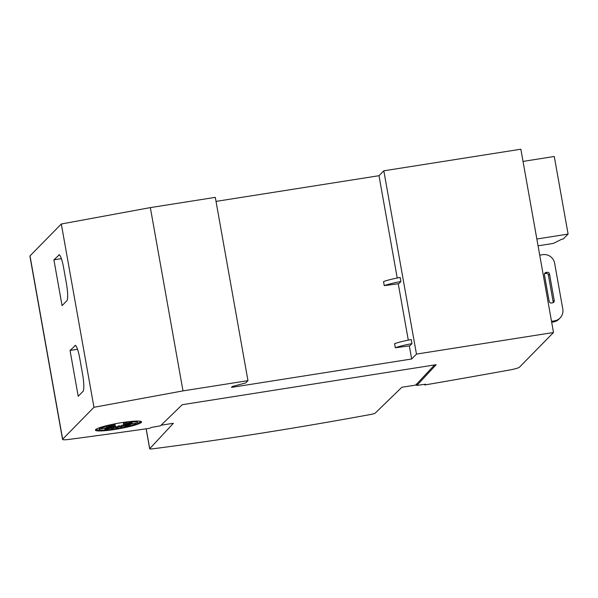 <?xml version="1.0" encoding="UTF-8"?>
<svg xmlns="http://www.w3.org/2000/svg" width="598" height="598" viewBox="0 0 598 598"><rect width="100%" height="100%" fill="white"/><g stroke="black" fill="none" stroke-linecap="round" stroke-linejoin="round"><path stroke-width="0.9" d="M416.776 384.918L401.863 387.265L375.185 413.143A5.21 0.62 -10.1 0 1 370.483 414.504A520.865 62.087 -10.1 0 1 259.906 433.408A520.865 62.087 -10.1 0 1 152.998 448.784A5.21 0.62 -10.1 0 1 149.679 448.792A5.21 0.62 -10.1 0 1 149.732 448.679L173.398 423.272L161.086 425.215M100.479 429.932A23.442 2.796 -10.1 0 1 95.717 429.543M115.152 429.409A23.442 2.796 -10.1 0 1 95.411 430.126A23.442 2.796 -10.1 0 1 121.813 422.622A23.442 2.796 -10.1 0 1 141.562 421.904A23.442 2.796 -10.1 0 1 115.152 429.409M115.735 428.811A19.3 2.302 -10.1 0 1 99.477 429.401A19.3 2.302 -10.1 0 1 110.309 425.342L115.242 425.754L108.096 426.127L112.88 426.381L106.519 427.241L111.378 426.957L101.294 428.729L110.951 427.391L104.979 428.811L111.677 427.615L104.553 429.738L113.433 427.592L111.348 428.744L115.96 427.338L115.975 428.572L118.867 426.875L121.895 427.077L121.715 426.284L128.862 425.911L124.078 425.656L130.446 424.797L125.58 425.081L135.664 423.309L126.006 424.647L131.979 423.227L125.288 424.43L132.405 422.3L123.524 424.445L131.209 422.053A19.3 2.302 -10.1 0 1 137.48 422.637A19.3 2.302 -10.1 0 1 115.735 428.811M110.219 424.819L110.309 425.342M99.477 429.401L99.298 428.385A19.3 2.302 -10.1 0 1 100.075 427.533M111.833 424.468L115.055 424.737L115.242 425.754M112.79 425.881L112.88 426.381M111.318 426.628L111.677 427.615M111.564 426.987L113.254 426.576L113.433 427.592M113.336 427.062L115.78 426.314L115.96 427.338M115.96 427.458L118.688 425.858L118.867 426.875M118.688 425.858L121.678 426.06M123.988 425.141L121.536 425.268L121.715 426.284M125.468 424.43L123.898 424.64L124.078 425.656M125.46 424.393L125.58 425.081M125.214 424.034L125.288 424.43M129.101 421.635L123.345 423.429L123.524 424.445M131.097 421.426L131.209 422.053M136.269 421.089A19.3 2.302 -10.1 0 1 137.301 421.62L137.48 422.637M141.068 421.47A23.442 2.796 -10.1 0 1 136.718 423.474M539.717 255.137L542.67 254.673A10.42 10.203 -135.5 0 1 554.638 263.255L562.8 309.076A10.42 10.203 -135.5 0 1 554.458 320.857L551.513 321.32M549.51 274.004L554.219 300.48A2.086 2.041 -135.5 0 1 552.552 302.835L551.543 302.999A2.086 2.041 -135.5 0 1 549.143 301.28L544.434 274.803A2.086 2.041 -135.5 0 1 546.101 272.449L547.11 272.292A2.086 2.041 -135.5 0 1 549.51 274.004L548.396 275.14A2.086 2.041 44.5 0 0 546.004 273.421L544.987 273.578A2.086 2.041 44.5 0 0 544.539 273.705M551.677 322.255L553.352 321.986A10.42 10.203 44.5 0 0 558.973 319.1L560.079 317.972M553.008 302.715A2.086 2.041 44.5 0 0 553.113 301.609L548.396 275.14M409.824 345.823L395.323 347.752A21.991 2.624 -10.1 0 1 411.97 343.641L409.824 345.823M411.97 343.641L411.245 339.567A21.991 2.624 169.9 0 0 394.598 343.678L395.323 347.752M398.761 283.714L384.26 285.642A21.991 2.624 -10.1 0 1 400.907 281.523L398.761 283.714M400.907 281.523L400.182 277.45A21.991 2.624 169.9 0 0 383.535 281.568L384.26 285.642M411.656 358.994L416.462 354.098L553.501 332.503L519.445 367.194A10.42 1.241 -10.1 0 1 509.75 369.975A1197.988 142.795 -10.1 0 1 426.045 384.761L424.774 384.963L425.514 384.208L416.866 385.418L436.174 364.69L182.226 404.711L160.451 425.828L151.444 427.406L149.433 428.355A1197.988 142.795 -10.1 0 1 69.435 439.366A10.42 1.241 -10.1 0 1 62.551 439.41A10.42 1.241 -10.1 0 1 62.655 439.186L93.961 407.29L182.995 390.89L247.961 380.657L245.741 382.914L232.368 386.487L231.478 387.392L411.656 358.994L409.324 345.891M216.028 201.391L379.005 175.707L383.819 170.811L416.462 354.098M379.005 175.707L397.229 278.018M398.253 283.781L408.292 340.135M523.026 161.415L554.279 156.489L568.1 234.08L536.847 239.006M568.1 234.08L563.294 238.976L561.769 239.222L553.359 243.408L538.065 245.823M74.855 345.554A15.623 2.564 81 0 1 75.139 345.39A15.623 2.564 81 0 1 79.796 358.568L82.517 373.84A15.623 2.564 81 0 1 83.017 391.376L78.203 396.272L70.041 350.45L75.468 345.457M77.523 349.277L70.041 350.45M58.709 254.927A15.623 2.564 81 0 1 59 254.763A15.623 2.564 81 0 1 63.65 267.941L66.371 283.213A15.623 2.564 81 0 1 66.871 300.749L62.065 305.645L53.902 259.824L59.322 254.83M61.377 258.65L53.902 259.824M434.522 364.952L416.634 384.148L416.044 384.155L416.664 384.297M416.634 384.148L416.866 385.418M424.67 384.342L424.774 384.963M93.961 407.29L61.31 224.003L30.005 255.892A10.42 1.241 169.9 0 0 29.9 256.123L62.551 439.41M61.31 224.003L150.345 207.603L182.995 390.89M150.345 207.603L215.31 197.362L247.961 380.657M383.819 170.811L520.851 149.208L553.501 332.503M554.458 320.857L553.352 321.986M554.219 300.48L553.113 301.609M547.11 272.292L546.004 273.421M546.101 272.449L544.987 273.578M146.189 428.818L149.732 448.679M30.005 255.892L62.655 439.186M146.129 428.826L149.679 448.792"/></g></svg>
